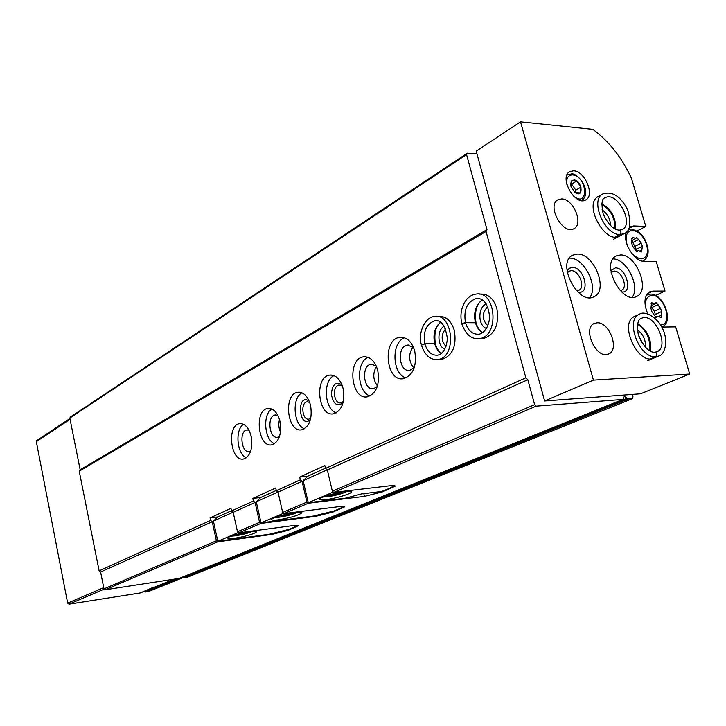 <?xml version="1.0" encoding="UTF-8"?>
<svg xmlns="http://www.w3.org/2000/svg" width="726" height="726" viewBox="0 0 726 726"><rect width="100%" height="100%" fill="white"/><g stroke="black" fill="none" stroke-linecap="round" stroke-linejoin="round"><path stroke-width="1.09" d="M251.033 435.718L251.84 445.265M161.408 585.846L160.691 585.492L177.48 578.713M148.349 591.581L145.218 591.744L157.125 586.935L157.851 587.243L161.508 585.909M160.047 585.083L160.691 585.492M157.125 586.935L156.88 586.363L160.31 585.247M144.674 591.164L145.218 591.744M140.454 592.852L152.451 587.697M174.176 579.221L155.772 586.653L174.104 579.23M217.818 516.93L210.068 517.892L230.959 508.382L231.53 510.941L233.182 512.338L237.493 531.768L238.79 532.848L293.322 525.57C296.762 525.134 298.386 525.225 298.186 525.833L287.841 530.434L271.642 534.463L217.673 541.841L105.134 589.784L103.981 588.877L100.605 572.015L99.135 570.845L79.225 471.192L80.169 469.776L69.823 418.031L70.558 416.969L467.299 153.195L476.991 153.985M179.322 578.368L105.134 589.784M632.31 394.427L632.999 396.85L632.319 398.701L628.226 399.019L624.306 396.369L622.854 399.436L536.178 406.161L333.742 492.391L390.47 485.721C393.846 485.349 395.371 485.522 395.062 486.229L382.339 491.919L364.47 496.384L308.278 503.245L284.011 513.581L339.659 506.567C343.08 506.158 344.659 506.285 344.405 506.939L332.962 512.048L315.973 516.286L260.879 523.437L238.79 532.848M217.673 541.841L216.402 540.788L103.981 588.877M260.879 523.437L259.563 522.33L237.493 531.768M216.402 540.788L212.246 521.758L100.605 572.015M259.563 522.33L255.089 502.474L233.182 512.338M212.246 521.758L210.622 520.406L99.135 570.845M255.089 502.474L253.401 501.049L231.53 510.941M251.169 436.281C248.791 427.632 244.952 423.421 239.644 423.648C226.485 424.991 230.55 461.954 243.555 458.995C250.425 456.209 252.966 448.641 251.169 436.281M279.982 421.289C277.504 412.459 273.466 408.166 267.876 408.429C253.928 409.863 258.011 447.915 271.796 444.82C279.129 441.907 281.851 434.057 279.982 421.289M310.574 405.362C307.978 396.351 303.74 391.986 297.841 392.276C283.031 393.81 287.106 433.023 301.762 429.792C309.585 426.725 312.525 418.584 310.574 405.362M343.099 388.437C340.385 379.226 335.92 374.788 329.695 375.115C313.931 376.749 317.988 417.205 333.588 413.811C341.973 410.589 345.14 402.122 343.099 388.437M377.756 370.396C374.925 360.985 370.215 356.466 363.626 356.838C346.828 358.571 350.821 400.362 367.474 396.804C376.476 393.401 379.898 384.599 377.756 370.396M414.764 351.13C411.787 341.519 406.823 336.918 399.854 337.327C381.894 339.187 385.805 382.393 403.602 378.663C413.294 375.061 417.014 365.886 414.764 351.13M434.72 359.452L442.225 359.261C452.688 355.459 456.736 345.875 454.367 330.511C451.245 320.692 445.991 316.01 438.604 316.463L437.079 316.491M480.784 338.57L483.598 338.479C494.923 334.432 499.334 324.413 496.847 308.405C493.571 298.359 488.008 293.594 480.158 294.103L479.142 294.103M210.068 517.892L210.622 520.406M260.734 497.51L252.811 498.426L253.401 501.049M252.811 498.426L275.699 487.999L276.316 490.685L278.022 492.146L282.677 512.438L284.011 513.581M327.19 469.849L303.132 480.685L307.706 476.22L299.693 477.073L300.328 479.813L276.316 490.685M299.693 477.073L324.876 465.602L325.547 468.406L327.317 469.958L332.363 491.193L333.742 492.391M536.178 406.161L534.626 404.672L527.829 379.698L525.842 377.792L325.547 468.406M525.842 377.792L486.048 231.467L79.225 471.192M308.278 503.245L306.916 502.074L282.677 512.438M306.916 502.074L302.07 481.32L278.022 492.146M302.07 481.32L300.328 479.813M534.626 404.672L332.363 491.193M527.829 379.698L327.317 469.958M151.925 588.205L155.772 586.653M140.209 592.951L68.997 604.168L67.663 603.125L36.318 441.644L36.736 440.555L69.923 418.539M486.048 231.467L486.983 229.616L80.169 469.776M486.983 229.616L466.555 154.547L69.823 418.031M466.555 154.547L467.299 153.195M187.689 577.061L183.742 577.751L182.789 576.988M487.709 306.653C481.674 313.124 481.719 319.485 487.854 325.738M486.284 304.003C477.635 306.98 477.79 325.765 486.456 328.433M445.564 328.942C440.873 334.94 441.018 340.775 446 346.474M444.176 326.237C436.898 329.74 437.306 346.211 444.739 349.26M413.03 346.974C408.248 354.215 408.52 361.23 413.856 368.028M413.566 347.509L407.495 345.068C396.45 346.193 398.855 372.647 409.791 370.351L414.346 367.456M404.536 337.781C390.933 342.536 392.203 374.362 406.106 377.901M376.467 366.494C372.61 373.209 372.946 379.689 377.466 385.951M376.213 365.904L371.213 364.234C360.886 365.287 363.336 390.887 373.572 388.691L377.266 386.568M368.1 357.319C355.676 362.229 357.237 392.394 370.079 395.951M342.409 386.041L339.106 385.034C331.791 385.778 333.67 404.446 340.902 402.866L343.353 401.505M341.955 384.825C335.73 381.277 332.199 384.499 331.365 394.49C333.415 404.291 337.309 407.05 343.053 402.776M333.987 375.632C322.625 380.669 324.386 409.282 336.274 412.876M309.684 402.376L307.162 401.814C300.283 402.503 302.179 420.608 308.967 419.102L310.792 418.24M309.185 401.097C296.099 392.122 298.767 430.282 310.474 419.574M301.98 392.83C291.571 397.957 293.476 425.137 304.493 428.757M279.528 419.574C278.312 423.866 278.639 428.041 280.499 432.106M277.876 415.417L275.245 414.973C266.66 415.844 269.165 439.157 277.65 437.252L279.51 436.462M271.878 409.019C262.34 414.219 264.337 440.038 274.564 443.713M248.982 430.191L246.922 429.955C238.818 430.772 241.322 453.414 249.317 451.59L250.733 451.055M243.528 424.283C234.77 429.529 236.821 454.086 246.332 457.797M393.274 485.531L393.474 486.102L389.962 488.144L381.658 491.484L361.539 493.907L345.512 498.181L308.278 502.71L333.325 492.028M303.132 480.685L308.278 502.71M326.083 499.597C335.249 498.571 350.649 494.034 351.32 492.128C354.034 488.562 320.819 495.804 319.867 498.998C319.558 499.905 321.636 500.105 326.083 499.597M325.484 468.17L307.706 476.22M323.261 496.974L327.326 496.802C335.947 495.495 342.59 493.662 347.255 491.302M328.343 495.186L330.502 495.45L337.998 493.862L342.49 491.883M330.303 494.606L330.502 495.45M337.744 492.772L337.998 493.862M277.904 492.047L256.269 501.784L260.788 497.455L276.261 490.449M342.427 506.331L342.754 506.884L339.732 508.645L334.087 510.95L313.659 516.041L261.033 522.865L283.612 513.237M256.269 501.784L261.033 522.865M278.103 519.861C290.173 517.856 298.068 515.56 301.771 512.946C304.158 509.734 272.45 516.558 271.733 519.426C271.497 520.261 273.62 520.406 278.103 519.861M275.199 517.457L279.229 517.211C287.097 515.995 293.259 514.344 297.696 512.257M280.055 515.823L282.124 515.986L289.302 514.453L293.113 512.837M281.96 515.278L282.124 515.986M289.102 513.581L289.302 514.453M233.064 512.238L213.408 521.087L217.873 516.885L231.476 510.723M296.317 525.306L296.625 525.778L294.003 527.312L288.839 529.417L269.373 534.263L217.827 541.297L238.391 532.521M213.408 521.087L217.827 541.297M234.353 538.329C245.887 536.387 253.31 534.245 256.641 531.913C258.755 529 228.391 535.47 227.855 538.048C227.692 538.819 229.861 538.91 234.353 538.329M231.431 536.124L235.378 535.824C242.575 534.69 248.292 533.202 252.53 531.341M236.095 534.617L244.916 533.22L247.902 531.958M237.892 534.127L238.019 534.699M244.762 532.53L244.916 533.22M661.785 327.081L675.67 326.872L689.7 374.035L640.55 393.81L544.627 400.97L476.211 151.135L520.515 121.823L592.843 129.337C609.087 141.343 621.973 157.705 631.502 178.396L645.786 226.43L637.138 230.959M626.003 232.429C622.79 243.047 634.597 261.805 644.143 261.315L656.222 261.514L665.016 291.053L655.605 295.473M573.585 170.81C584.857 170.937 595.166 195.448 585.782 199.868C575.373 206.738 558.621 177.235 569.756 171.635L573.585 170.81M619.686 236.014C605.221 245.052 582.887 203.797 598.306 196.483M620.548 254.944C636.466 254.227 650.759 290.763 636.693 296.417C621.619 305.092 600.338 262.794 616.292 255.897L620.548 254.944M653.999 358.018C638.335 366.267 618.171 322.852 634.642 316.427L634.805 316.355M577.479 254.055C594.222 253.329 608.842 290.527 594.131 296.653C578.259 305.982 555.944 262.685 572.732 255.144L577.479 254.055M561.742 198.906C573.404 198.815 583.849 224.098 573.994 228.626C563.122 235.614 546.333 205.449 557.94 199.75L561.742 198.906M597.099 322.798C609.35 321.682 619.85 349.732 608.715 353.934C596.881 360.305 581.816 328.479 594.267 323.469L597.099 322.798M629.424 227.075L633.689 225.94L645.786 226.43M689.7 374.035L593.423 380.115L520.515 121.823M647.773 313.922C643.454 303.15 644.125 295.781 649.815 291.807L652.955 291.108L665.016 291.053M544.627 400.97L593.423 380.115M569.411 258.147L569.774 258.147C584.094 257.485 598.877 286.815 589.675 297.633M567.07 271.107L569.202 268.33L572.397 267.377C584.63 267.041 590.91 295.455 577.76 291.943M567.351 272.849L569.111 271.161L571.244 270.662C578.976 270.235 585.737 287.387 578.949 290.237L576.508 290.699M637.346 329.713C643.191 334.169 645.886 340.031 645.423 347.291M638.599 335.639L641.72 342.445M612.989 258.91C626.474 258.52 640.641 286.797 632.183 297.261M610.856 270.607L615.421 267.885C626.52 267.495 633.317 294.039 621.501 291.888M611.12 272.477L614.25 271.079C621.601 270.653 628.217 287.505 621.719 290.146L620.167 290.545M602.063 209.823C607.453 213.689 610.294 218.953 610.584 225.595M604.64 217.355L605.711 219.334M658.963 316.327L661.214 315.311L661.041 317.434L657.602 316.2L656.513 317.534L654.507 315.447L655.288 314.431L661.486 311.608M655.333 314.412L654.326 311.182L660.587 308.314L656.059 302.551L654.997 303.858L651.512 302.615L650.959 308.477L651.957 311.753L654.507 315.447M660.587 308.314L661.586 311.563M661.214 315.311L661.558 311.572M641.875 249.898L641.739 251.922L638.154 250.642L637.192 251.822L635.141 249.735L632.609 246.05L631.584 242.865L632.183 237.22L635.804 238.509L636.738 237.366L641.294 243.11L642.31 246.277L641.875 249.898L639.833 250.933M654.326 311.182L651.803 307.525L658.065 304.639M635.314 250.443L635.985 249.49L641.984 246.432M632.473 241.831L636.303 249.327M574.012 179.921C582.225 180.493 583.994 198.679 575.21 192.608C569.656 186.346 569.257 182.108 574.012 179.921M571.77 180.665L570.981 186.473L575.21 192.608L580.201 192.916L580.963 187.117L576.771 181.01L571.77 180.665M575.455 192.662L575.8 190.121L580.963 187.117M575.8 190.121L571.607 184.041L576.771 181.01M571.607 184.041L571.09 184.005M651.013 358.735L658.818 355.967C665.388 354.533 668.347 340.086 662.675 328.851C657.692 317.28 644.643 310.247 639.388 314.24C624.723 319.721 639.379 358.453 655.551 356.702C657.393 354.606 657.13 353.117 654.77 352.237C649.117 352.636 643.617 346.747 638.263 334.532C636.856 324.259 637.909 318.868 641.412 318.36C654.035 311.508 670.416 346.629 656.957 351.747L654.843 352.228C657.293 353.099 657.62 354.578 655.841 356.684M650.732 358.753L655.551 356.702M615.439 236.975L620.049 234.543L624.296 233.581C630.431 230.986 631.493 222.927 627.5 209.397C620.449 196.102 612.227 190.938 602.843 193.915C589.766 199.831 604.322 234.897 619.759 234.534C621.492 232.447 621.293 230.995 619.178 230.187C613.071 229.371 607.735 223.926 603.152 213.834C601.173 203.607 601.809 198.28 605.067 197.844C616.755 190.394 634.796 223.771 622.227 229.579L619.251 230.178M615.149 236.966L619.759 234.534M475.975 322.771L465.466 322.671L461.927 324.032M482.264 299.892C475.712 304.893 473.397 312.371 475.321 322.326L475.929 322.589M475.321 322.326L465.439 322.553L461.836 323.678M435.31 343.825L424.873 343.87L421.507 345.149C425.763 358.898 434.339 360.16 437.978 359.452C457.071 357.6 453.242 312.489 434.348 316.545C425.899 316.645 417.514 331.982 421.389 344.841M440.51 322.253C434.801 327.136 432.841 334.187 434.629 343.416L435.273 343.643M434.629 343.416L424.846 343.761L421.425 344.814M161.353 585.828L182.888 577.143M145.908 592.053L157.851 587.243M622.854 399.436L179.068 578.468M68.997 604.168L104.263 589.095M67.663 603.125L103.727 587.633M36.318 441.644L70.068 419.292M147.986 591.726L183.17 577.56L148.186 591.672M632.319 398.701L187.317 577.206M628.226 399.019L183.742 577.751M627.219 398.238L182.952 577.279M382.185 491.284L382.339 491.919M363.799 493.635L364.47 496.384M391.949 487.228L392.122 487.926M332.817 511.44L332.962 512.048M315.837 515.723L315.973 516.286M341.71 507.71L341.882 508.409M271.524 533.937L271.642 534.463M287.705 529.853L287.841 530.434M295.845 526.432L295.999 527.112M647.392 293.74L652.955 291.108M628.888 228.472L633.689 225.94M646.349 310.365C644.252 301.281 646.122 296.272 651.948 295.328C664.544 294.538 673.537 325.448 660.442 324.794M662.266 326.673L661.695 326.909L662.266 326.673C674.263 322.172 663.364 293.059 650.333 294.112L646.43 295.183M646.385 295.273L647.075 294.874M626.928 244.235C624.995 235.487 626.928 230.795 632.718 230.178C641.548 232.774 646.548 239.825 647.719 251.314C645.468 260.761 640.033 261.296 631.411 252.929M628.389 229.47L631.212 229.035C643.953 232.71 644.407 238.972 647.438 245.697C649.117 253.056 647.773 258.111 643.399 260.861L642.673 261.169M655.868 317.525L656.912 317.053M651.077 303.858L652.783 303.06M636.629 251.849L637.537 251.387M635.177 246.241L641.294 243.11M632.673 242.602L638.78 239.444M631.811 238.564L633.499 237.692M581.308 200.548L581.916 200.204L581.217 200.53M566.861 175.32L567.523 174.857L566.888 175.229M566.961 184.858C566.053 178.405 567.913 175.084 572.56 174.893C587.969 176.382 589.013 209.487 573.113 195.666M650.269 351.03C651.848 339.341 647.656 330.23 637.691 323.687M655.288 352.246L656.794 351.82M615.575 229.162C616.075 217.891 611.483 209.397 601.8 203.679M475.285 338.534L479.305 338.615C499.787 336.637 496.148 289.865 475.857 294.121C472.644 294.493 469.622 296.208 466.782 299.266C461.418 306.227 459.758 314.376 461.79 323.714M475.348 322.444C476.701 327.217 479.087 330.629 482.5 332.671M465.466 322.671C468.043 330.738 472.508 334.577 478.879 334.178C480.512 334.205 488.326 331.374 489.66 317.18C488.181 303.904 483.67 297.705 476.111 298.586C467.036 301.844 463.478 309.839 465.439 322.553M480.022 298.84L476.111 298.586L478.879 298.567M434.665 343.534C435.918 348.099 438.123 351.411 441.263 353.444M424.873 343.87C427.333 351.756 431.553 355.522 437.533 355.168C438.785 355.087 446.154 353.208 447.37 338.525C445.383 325.393 441.136 319.504 434.629 320.847C426.253 323.923 422.986 331.555 424.846 343.761M437.851 320.983L434.629 320.847L436.943 320.801M140.345 592.915L152.015 588.187M623.008 399.4L179.204 578.431M632.555 398.647L187.526 577.152M408.865 345.013L407.495 345.068M402.15 337.254L399.854 337.327M372.374 364.189L371.213 364.234M365.559 356.756L363.626 356.838M331.337 375.033L329.695 375.115M307.779 401.768L307.162 401.814M299.239 392.194L297.841 392.276M275.962 414.927L275.245 414.973M269.074 408.348L267.876 408.429M247.539 429.91L246.922 429.955M240.669 423.576L239.644 423.648M351.184 491.584L351.32 492.128M643.399 260.861L642.746 261.188M655.378 317.208L657.602 316.2M655.242 314.458L661.513 311.599M651.63 305.419L654.997 303.858M636.203 251.632L638.154 250.642M635.985 249.49L642.102 246.368M632.428 240.261L635.804 238.509M581.916 200.204C584.956 198.243 586.145 194.749 585.465 189.722C584.484 182.516 575.736 172.697 571.38 173.959L567.523 174.857M647.71 360.686L658.591 356.067M634.642 316.427L639.388 314.24M649.815 350.785C650.596 339.332 646.521 330.457 637.582 324.177M613.67 239.181L624.296 233.581M598.288 196.492L602.843 193.915M615.067 228.908C615.167 218.145 610.72 209.923 601.736 204.242M483.598 338.479L479.305 338.615C471.655 339.505 465.847 334.65 461.881 324.041M476.02 322.752C477.227 327.163 479.423 330.448 482.599 332.599M482.409 299.983C476.628 303.786 474.477 311.318 475.975 322.58M435.355 343.815C436.598 348.208 438.613 351.384 441.39 353.344M440.673 322.371C435.745 325.865 433.957 332.953 435.31 343.634"/></g></svg>
